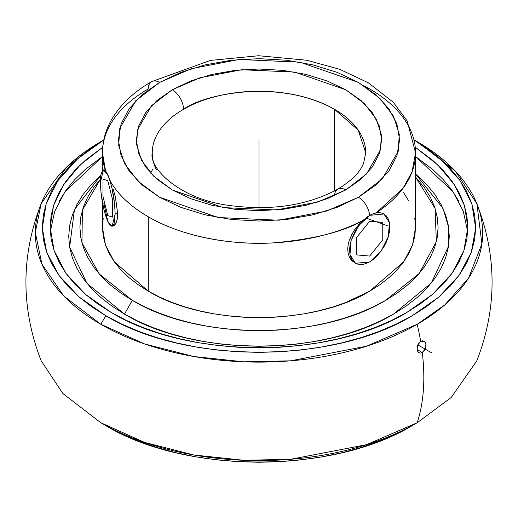 <?xml version="1.0" encoding="UTF-8"?>
<svg xmlns="http://www.w3.org/2000/svg" width="518" height="518" viewBox="0 0 518 518"><rect width="100%" height="100%" fill="white"/><g stroke="black" fill="none" stroke-linecap="round" stroke-linejoin="round"><path stroke-width="0.78" d="M156.87 169.729L155.892 168.816A106.747 61.629 180 0 1 152.253 152.868A106.747 61.629 180 0 1 183.521 109.285A15.941 9.201 -120 0 0 172.248 89.763L200.006 77.745L241.647 69.729L294.723 72.086L345.752 89.763L364.439 103.632L376.372 119.224L381.403 135.049L380.452 149.87L366.576 173.912L345.752 189.938A15.941 9.201 -120 0 0 337.742 189.174A15.941 9.201 60 0 1 345.752 189.938L317.994 201.955L276.353 209.971L223.277 207.614L172.248 189.938L153.561 176.068L141.628 160.476L136.597 144.651L137.548 129.83L151.424 105.789L172.248 89.763A15.941 9.201 60 0 1 183.521 109.285A106.747 61.629 0 0 0 152.402 156.106M369.47 262.004L355.471 263.28L349.974 254.565L351.12 240.469L358.534 225.757L369.638 215.352A15.941 9.201 -120 0 0 358.437 197.261A15.941 9.201 60 0 1 369.638 215.352L362.626 220.623C343.486 231.799 313.798 239.212 273.562 242.864C233.968 245.448 183.119 237.322 148.297 216.783A156.559 90.391 180 0 1 110.58 181.63L107.861 174.851L105.549 170.798L102.441 152.868A156.559 90.391 180 0 1 148.297 88.954A15.941 9.201 -120 0 1 151.593 81.656A15.941 9.201 60 0 1 159.563 82.44L135.703 100.816L119.794 128.367L118.706 145.357L124.469 163.487L138.151 181.358L159.563 197.261L218.059 217.521L278.885 220.221L326.612 211.033L358.437 197.261L382.297 178.885L398.206 151.334L399.294 134.343L393.531 116.213L379.849 98.342L358.437 82.44L299.941 62.179L239.115 59.479L191.388 68.667L159.563 82.44A15.941 9.201 -120 0 0 151.593 81.656C133.178 92.217 119.587 105.309 110.826 120.94C105.296 131.086 102.499 141.731 102.441 152.868A156.559 90.391 180 0 0 105.549 170.798L105.769 171.108M41.116 203.749L66.738 166.971L100.829 141.654A223.685 129.144 0 0 0 100.829 141.66A223.685 129.144 0 0 0 100.829 324.294L105.776 315.727L121.529 323.977L138.61 331.287L156.85 337.6L176.075 342.851L196.095 346.982L216.725 349.967L237.762 351.767L259 352.37L280.238 351.767L301.275 349.967L321.905 346.982L341.925 342.851L361.15 337.6L379.39 331.287L396.471 323.977L412.224 315.727L426.508 306.63L439.173 296.769L450.11 286.24L459.201 275.142L466.362 263.584L471.529 251.67L474.65 239.53L475.692 227.266L474.65 215.002L471.529 202.855L466.362 190.948L459.201 179.39L450.11 168.292L439.173 157.757L426.508 147.895L414.232 139.977L440.54 158.968L460.01 180.536L471.859 203.872L475.686 228.088L471.302 252.279L458.922 275.524L438.966 296.937L412.224 315.727C332.446 364.212 185.554 364.212 105.776 315.727L100.829 324.294L144.632 343.965L193.868 356.526L243.836 361.823L290.637 360.819L366.556 346.212L417.171 324.294A197.844 114.225 60 0 1 420.668 341.407L419.036 342.819L417.786 344.858L417.081 349.508L417.715 351.424L418.92 352.674L420.519 353.062L422.28 352.505A197.844 114.225 60 0 1 417.171 422.766L366.556 444.677L290.637 459.291L243.836 460.288L193.868 454.992L144.632 442.43L100.829 422.766L62.84 393.512L41.116 360.67C20.869 308.359 20.869 256.054 41.116 203.749L35.315 232.491L41.932 264.154L63.733 295.972L100.829 324.294A223.685 129.144 0 0 0 417.171 324.294A223.685 129.144 0 0 0 417.171 141.66A223.685 129.144 0 0 0 417.171 141.654L414.225 139.957L417.171 141.654L455.16 170.908L476.884 203.749L481.895 243.849L468.544 278.166L444.865 304.83L417.171 324.294A197.844 114.225 -120 0 1 420.668 341.407L424.035 341.252L425.252 342.502L425.887 344.425L425.174 349.067L422.28 352.505L417.081 349.508L422.28 352.505L420.635 353.056M334.479 109.285L334.479 190.974L334.479 109.285A106.747 61.629 180 0 1 365.747 152.868L358.249 130.18L334.479 109.285C277.583 77.629 202.564 94.788 183.521 109.285A106.747 61.629 180 0 1 334.479 109.285M354.603 262.781L350.893 259.518L349.164 256.559L348.09 253.069L347.733 249.164L348.096 244.975L349.177 240.624L353.224 231.934L356.028 227.829L362.626 220.623A156.559 90.391 180 0 1 148.297 216.783L148.297 291.181C205.937 326.21 312.063 326.217 369.703 291.181L403.645 261.855L412.548 244.897L415.559 227.266L414.808 218.402M370.079 261.655L369.328 262.089M382.64 213.241L383.061 213.468M379.299 212.425L376.359 212.691L379.299 212.425M363.778 85.703L369.703 88.954A156.559 90.391 180 0 1 415.559 152.868A156.559 90.391 180 0 1 376.359 212.691L371.283 214.471M356.028 227.829L352 234.071L349.177 240.624L348.096 244.975L347.733 249.164L348.09 253.069L349.164 256.559L351.981 260.768L355.471 263.28L352.972 261.201L351.107 258.262L349.967 254.558L349.579 250.252L349.967 245.493L351.107 240.469L355.471 230.413L362.004 221.6L365.779 218.097L369.703 215.384L373.633 213.565L377.408 212.71L380.885 212.846L383.942 213.979L386.441 216.051L388.299 218.997L389.445 222.695L389.834 227.007L389.445 231.766L388.299 236.784L386.441 241.88L383.942 246.846L377.408 255.652L373.633 259.155L369.703 261.868L365.779 263.694L362.004 264.549L358.521 264.413L355.471 263.28M375.038 213.015L369.638 215.352L366.129 217.702L358.514 224.786M117.586 215.708L116.725 221.341L114.238 225.576C116.576 223.109 117.716 219.114 117.664 213.591L115.138 213.986L112.121 226.23L107.776 221.348L106.339 217.806L103.678 208.612L100.965 192.34L100.55 178.004L100.965 174.547L102.564 170.448L103.678 169.962L104.953 170.558L106.339 172.216L109.214 178.412L111.869 187.6L114.582 203.878L115.138 213.986L114.582 221.672L113.902 224.223L112.982 225.77L111.869 226.256L110.593 225.654L109.214 224.003L107.776 221.348C103.302 210.327 100.848 197.287 100.408 182.232L103.425 169.988L107.776 174.864C112.244 185.891 114.705 198.925 115.138 213.986L117.664 213.591L115.384 197.073M107.861 174.851L106.624 172.449M109.861 179.727L108.508 176.321M100.479 179.144L93.538 187.697L87.613 197.248L83.346 207.09L80.763 217.133L79.901 227.266L80.763 237.399L83.346 247.436L87.613 257.278L93.538 266.835L101.049 276.01L110.088 284.712L120.558 292.864L132.362 300.382L145.383 307.193L159.499 313.241L174.572 318.453L190.462 322.792L207.012 326.21L224.061 328.677L241.446 330.167L259 330.665L276.554 330.167L293.939 328.677L310.988 326.21L327.538 322.792L343.428 318.453L358.501 313.241L372.617 307.193L385.638 300.382L397.442 292.864L407.912 284.712L416.951 276.01L424.462 266.835L430.387 257.278L434.654 247.436L437.237 237.399L438.099 227.266L437.237 217.133L434.654 207.09L430.387 197.248L424.462 187.697L415.559 177.052L435.068 208.359L436.357 241.608L419.295 273.381L385.638 300.382C319.703 340.449 198.297 340.449 132.362 300.382L124.449 314.083C194.496 356.662 323.504 356.656 393.55 314.083L431.326 282.99L448.504 246.328L448.62 227.26L443.032 208.482L415.559 173.964L426.819 184.615L434.803 194.36L441.09 204.506L445.629 214.97L448.368 225.634L449.287 236.402L448.368 247.17L445.629 257.834L441.09 268.292L434.803 278.444L426.819 288.189L417.217 297.436L406.093 306.093L393.55 314.083L379.713 321.322L364.717 327.745L348.698 333.288L331.818 337.898L314.238 341.53L296.121 344.153L277.648 345.733L259 346.264L240.346 345.733L221.879 344.153L203.762 341.53L186.182 337.898L169.302 333.288L153.283 327.745L138.287 321.322L124.449 314.083L132.362 300.382L99.171 273.912L81.941 242.787L82.394 210.114L100.479 179.15M111.305 312.535L85.341 294.256L66.032 273.413L54.157 250.79L50.129 227.266L53.568 205.523L63.714 184.492L80.277 164.866L102.687 147.287L85.334 160.269L74.793 170.422L66.032 181.119L59.123 192.262L54.144 203.736L51.14 215.443L50.129 227.266L51.14 239.083L54.144 250.79L59.123 262.27L66.032 273.413L74.793 284.11L85.334 294.263L97.539 303.768L111.305 312.535L126.496 320.48L142.962 327.531L160.541 333.618L179.066 338.675L198.368 342.663L218.253 345.538L238.526 347.274L259 347.856L279.474 347.274L299.747 345.538L319.632 342.663L338.934 338.675L357.459 333.618L375.038 327.531L391.504 320.48L406.695 312.535L420.461 303.768L432.666 294.263L443.207 284.11L451.968 273.413L458.877 262.27L463.856 250.79L466.86 239.083L467.871 227.266L466.86 215.443L463.856 203.736L458.877 192.262L451.968 181.119L443.207 170.422L432.666 160.269L415.313 147.28L437.723 164.866L454.286 184.492L464.432 205.523L467.871 227.266L463.843 250.79L451.968 273.413L432.659 294.256L406.695 312.535C329.798 359.265 188.202 359.265 111.305 312.535M102.441 156.585L65.08 191.602L54.701 211.35L50.285 231.831M105.776 425.621C185.548 474.106 332.452 474.099 412.224 425.621L396.471 433.864L379.39 441.174L361.15 447.487L341.925 452.738L321.905 456.876L301.275 459.855L280.238 461.661L259 462.263L237.762 461.661L216.725 459.855L196.095 456.876L176.075 452.738L156.85 447.487L138.61 441.174L121.529 433.864L105.776 425.621M476.884 203.749C497.131 256.06 497.131 308.365 476.884 360.67L451.262 397.448L417.171 422.766A223.685 129.144 180 0 1 417.171 422.766A223.685 129.144 180 0 1 100.829 422.766A223.685 129.144 180 0 1 100.829 422.759M424.022 341.239L422.429 340.863L420.668 341.407L417.786 344.858L417.081 349.508L417.715 351.424L418.92 352.674M420.02 353.043L418.933 352.687M365.909 218.007L387.988 225.932M412.231 425.615L417.171 422.759A197.844 114.225 -120 0 0 422.28 352.505L423.912 351.1L425.174 349.067M425.861 346.723L425.887 344.425L425.252 342.502L424.035 341.252M105.776 315.727L79.034 296.937L59.078 275.524L46.698 252.279L42.314 228.088L46.141 203.872L57.99 180.536L77.46 158.968L103.768 139.977L91.492 147.895L78.827 157.757L67.89 168.292L58.799 179.39L51.638 190.948L46.471 202.855L43.35 215.002L42.308 227.266L43.35 239.53L46.471 251.67L51.638 263.584L58.799 275.142L67.89 286.24L78.827 296.769L91.492 306.63L105.776 315.727M467.715 231.831L463.299 211.35L452.92 191.602L415.559 156.585M59.123 201.392L66.032 190.255L74.793 179.552L85.334 169.405L102.441 156.578M415.559 156.578L432.666 169.405L443.207 179.552L451.968 190.255L458.877 201.392M100.842 175.317L91.181 184.615L83.197 194.36L76.91 204.506L72.371 214.97L69.632 225.634L68.713 236.402L69.632 247.17L72.371 257.834L76.91 268.292L83.197 278.444L91.181 288.189L100.783 297.436L111.907 306.093L124.449 314.083L86.979 283.365L69.632 247.151L74.437 209.673L100.835 175.324M150.693 173.129L152.603 169.392M103.192 218.402L102.441 227.266L103.192 236.124L105.445 244.897L109.181 253.503L114.355 261.855L120.927 269.872L128.827 277.48L137.976 284.609L148.297 291.181L159.68 297.138L172.021 302.421L185.198 306.98L199.087 310.774L213.552 313.766L228.457 315.915L243.654 317.217L259 317.657L274.346 317.217L289.543 315.915L304.448 313.766L318.913 310.774L332.802 306.98L345.979 302.421L369.703 291.181L380.024 284.609L389.173 277.48L397.073 269.872L403.645 261.855L408.819 253.503L412.555 244.897L414.808 236.124L415.559 227.266L415.559 152.868L412.004 172.021L402.907 188.468L376.359 212.691M408.819 201.023L403.645 192.677M369.638 215.352L383.935 213.979L381.87 212.911M369.936 261.732L381.021 251.308L388.332 236.642L389.426 222.636L383.935 213.979M102.441 202.642L102.441 227.266L105.452 244.897L114.355 261.855L148.297 291.181L148.297 216.783A156.559 90.391 180 0 1 110.58 181.63M107.776 221.348L103.82 203.127M114.109 225.66L112.691 226.152M113.183 189.167L115.488 197.487L117.664 213.597M155.892 168.816L154.914 165.52M337.147 193.713L335.813 195.085L337.147 193.713M337.742 189.174A15.941 9.201 -120 0 0 334.544 195.085M159.563 82.44L180.873 72.345L205.186 64.847L231.565 60.224L259 58.663L286.435 60.224L312.814 64.847L337.127 72.345L358.437 82.44L375.919 94.749L388.914 108.78L396.917 124.009L399.618 139.854L396.917 155.691L388.914 170.921L375.919 184.958L358.437 197.261L337.127 207.355L312.814 214.86L286.435 219.477L259 221.037L231.565 219.477L205.186 214.86L180.873 207.355L159.563 197.261L142.081 184.958L129.086 170.921L121.082 155.691L118.382 139.854L121.082 124.009L129.086 108.78L142.081 94.749L159.563 82.44M172.248 89.763L156.986 100.498L145.649 112.743L138.669 126.029L136.312 139.854L138.669 153.671L145.649 166.958L156.986 179.202L172.248 189.938L190.838 198.744L212.05 205.29L235.062 209.324L259 210.684L282.938 209.324L305.95 205.29L327.162 198.744L345.752 189.938L361.014 179.202L372.351 166.958L379.331 153.671L381.688 139.854L379.331 126.029L372.351 112.743L361.014 100.498L345.752 89.763L327.162 80.957L305.95 74.411L282.938 70.377L259 69.017L235.062 70.377L212.05 74.411L190.838 80.957L172.248 89.763M259 139.854L259 207.757M417.799 344.839L431.876 352.965M382.776 239.795L382.776 222.364L369.703 221.199L356.63 237.464L356.63 254.895L369.703 256.06L382.776 239.795M112.561 217.133L112.561 199.702L107.776 180.678L102.985 179.079L102.985 196.516L107.776 215.54L112.561 217.133M365.747 152.868L363.597 163.241C360.127 172.19 351.521 180.821 337.781 189.148C307.258 205.665 270.888 211.079 228.671 205.374C178.963 198.899 148.64 167.664 152.253 152.868M103.419 169.975L104.338 169.833M417.171 141.66L414.225 139.957M100.829 141.66L103.775 139.957M113.015 226.101L112.128 226.236M102.441 170.584L102.441 152.868M415.559 152.868L407.167 120.927L393.259 102.234L368.389 82.822L339.666 69.289L306.714 60.237L258.67 55.737L210.36 60.418L151.593 81.656"/></g></svg>
